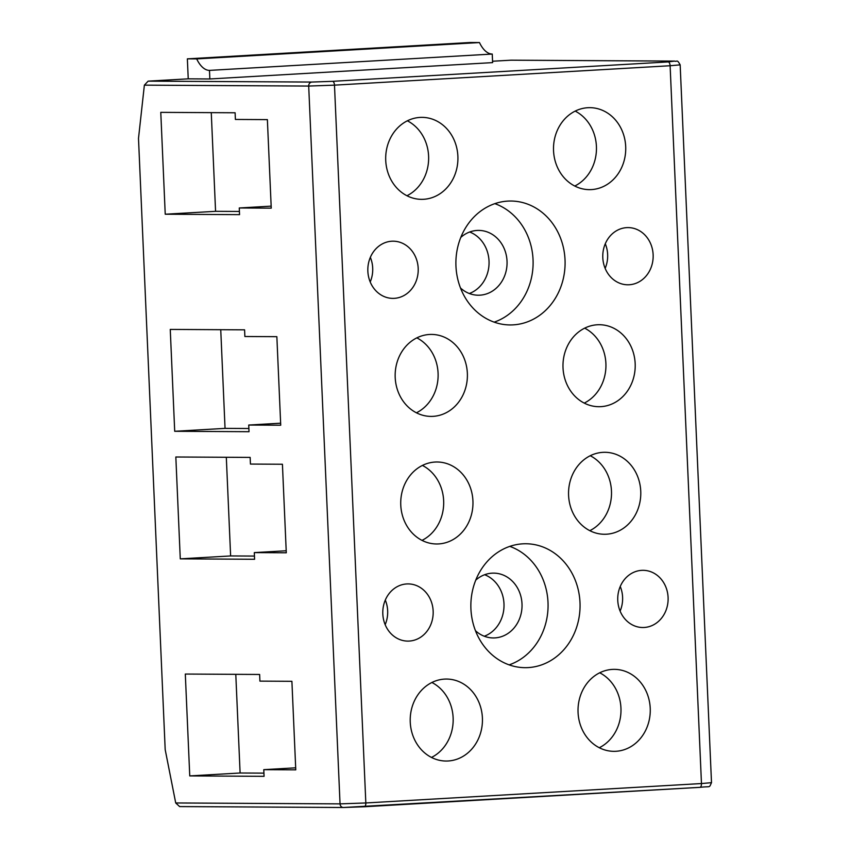 <?xml version="1.0" encoding="UTF-8"?>
<svg xmlns="http://www.w3.org/2000/svg" width="850" height="850" viewBox="0 0 850 850"><rect width="100%" height="100%" fill="white"/><g stroke="black" fill="none" stroke-linecap="round" stroke-linejoin="round"><path stroke-width="1.27" d="M422.004 540.377A40.991 36.125 90.3 0 0 438.377 481.366A40.991 36.125 90.3 0 0 422.418 465.428M584.247 403.102A40.991 36.125 90.3 0 0 602.342 383.35A40.991 36.125 90.3 0 0 584.673 328.164M416.436 412.803A40.991 36.125 90.3 0 0 434.52 393.051A40.991 36.125 90.3 0 0 416.851 337.864M574.77 186.044A40.991 36.125 90.3 0 0 592.864 166.281A40.991 36.125 90.3 0 0 575.195 111.106M406.959 195.744A40.991 36.125 90.3 0 0 425.043 175.992A40.991 36.125 90.3 0 0 407.373 120.806M589.815 530.676A40.991 36.125 90.3 0 0 606.199 471.665A40.991 36.125 90.3 0 0 590.24 455.728M599.293 747.734A40.991 36.125 90.3 0 0 615.676 688.723A40.991 36.125 90.3 0 0 599.718 672.786M431.481 757.435A40.991 36.125 90.3 0 0 447.854 698.424A40.991 36.125 90.3 0 0 431.896 682.486M605.285 243.759A28.603 25.203 -89.7 0 1 605.157 268.356A28.603 25.203 -89.7 0 1 605.147 268.377M188.232 78.838L187.361 58.852L196.69 58.905A35.275 16.639 -93.3 0 0 209.482 70.391L209.854 78.965L188.222 78.838A28.603 0.754 -2.5 0 1 184.057 79.071L148.144 81.143L144.373 85.149L308.699 86.062L334.486 85.149A3.814 1.796 -93.3 0 0 332.52 81.324L311.886 82.057A3.814 3.357 90.3 0 0 308.699 86.062L340.043 803.877A3.814 3.357 90.3 0 0 343.559 807.5L364.193 806.756A3.814 1.796 -93.3 0 0 364.246 806.756A3.814 1.796 -93.3 0 0 365.829 802.963L334.486 85.149L670.119 65.737A3.814 1.796 -93.3 0 0 668.153 61.922L332.52 81.324M196.69 58.905L479.464 42.553L470.124 42.5L187.361 58.852M650.654 268.611A28.603 25.203 -89.7 0 1 627.799 284.793A28.603 25.203 -89.7 0 1 605.274 243.78A28.603 25.203 -89.7 0 1 628.129 227.598A28.603 25.203 -89.7 0 1 650.654 268.611M479.464 42.553A35.275 16.639 -93.3 0 0 492.246 54.049L209.482 70.391M209.854 78.965L492.618 62.613L492.246 54.049M492.564 61.232L510.999 60.191M631.614 383.509A40.991 36.125 90.3 0 0 599.324 324.721A40.991 36.125 90.3 0 0 566.578 347.916A40.991 36.125 90.3 0 0 598.867 406.704A40.991 36.125 90.3 0 0 631.614 383.509M398.756 357.616A40.991 36.125 90.3 0 0 431.056 416.404A40.991 36.125 90.3 0 0 463.803 393.21A40.991 36.125 90.3 0 0 431.513 334.422A40.991 36.125 90.3 0 0 398.756 357.616M622.136 166.451A40.991 36.125 90.3 0 0 589.847 107.663A40.991 36.125 90.3 0 0 557.101 130.857A40.991 36.125 90.3 0 0 589.39 189.646A40.991 36.125 90.3 0 0 622.136 166.451M389.289 140.558A40.991 36.125 90.3 0 0 421.579 199.346A40.991 36.125 90.3 0 0 454.325 176.152A40.991 36.125 90.3 0 0 422.036 117.364A40.991 36.125 90.3 0 0 389.289 140.558M573.856 514.739A40.991 36.125 90.3 0 0 604.435 534.267A40.991 36.125 90.3 0 0 636.129 513.379A40.991 36.125 90.3 0 0 635.471 471.824A40.991 36.125 90.3 0 0 604.892 452.296A40.991 36.125 90.3 0 0 573.208 473.184A40.991 36.125 90.3 0 0 573.856 514.739M467.659 481.525A40.991 36.125 90.3 0 0 437.081 461.996A40.991 36.125 90.3 0 0 405.386 482.885A40.991 36.125 90.3 0 0 406.045 524.439A40.991 36.125 90.3 0 0 436.624 543.979A40.991 36.125 90.3 0 0 468.308 523.079A40.991 36.125 90.3 0 0 467.659 481.525M583.334 731.797A40.991 36.125 90.3 0 0 613.912 751.336A40.991 36.125 90.3 0 0 645.607 730.437A40.991 36.125 90.3 0 0 644.948 688.883A40.991 36.125 90.3 0 0 614.369 669.354A40.991 36.125 90.3 0 0 582.686 690.242A40.991 36.125 90.3 0 0 583.334 731.797M477.137 698.583A40.991 36.125 90.3 0 0 446.558 679.054A40.991 36.125 90.3 0 0 414.864 699.954A40.991 36.125 90.3 0 0 415.522 741.497A40.991 36.125 90.3 0 0 446.101 761.037A40.991 36.125 90.3 0 0 477.785 740.138A40.991 36.125 90.3 0 0 477.137 698.583M415.714 282.2A28.603 25.203 90.3 0 0 393.178 241.188A28.603 25.203 90.3 0 0 370.334 257.369A28.603 25.203 90.3 0 0 392.859 298.382A28.603 25.203 90.3 0 0 415.714 282.2M557.058 230.552A61.965 54.602 90.3 0 0 510.839 201.025A61.965 54.602 90.3 0 0 462.942 232.613A61.965 54.602 90.3 0 0 463.919 295.418A61.965 54.602 90.3 0 0 510.149 324.944A61.965 54.602 90.3 0 0 558.046 293.367A61.965 54.602 90.3 0 0 557.058 230.552M430.674 624.92A28.603 25.203 90.3 0 0 408.149 583.907A28.603 25.203 90.3 0 0 385.294 600.089A28.603 25.203 90.3 0 0 407.83 641.102A28.603 25.203 90.3 0 0 430.674 624.92M478.89 638.148A61.965 54.602 90.3 0 0 525.109 667.675A61.965 54.602 90.3 0 0 573.017 636.087A61.965 54.602 90.3 0 0 572.029 573.282A61.965 54.602 90.3 0 0 525.799 543.756A61.965 54.602 90.3 0 0 477.902 575.333A61.965 54.602 90.3 0 0 478.89 638.148M665.614 611.331A28.603 25.203 90.3 0 0 643.089 570.318A28.603 25.203 90.3 0 0 620.234 586.5A28.603 25.203 90.3 0 0 642.77 627.513A28.603 25.203 90.3 0 0 665.614 611.331M620.245 586.479A28.603 25.203 -89.7 0 1 620.117 611.076A28.603 25.203 -89.7 0 1 620.107 611.107M144.373 85.149L138.497 138.412L165.187 749.604L175.716 802.963L179.626 806.586L343.368 807.5L699.879 787.355A3.814 1.796 86.7 0 1 699.826 787.355L364.299 806.756M385.305 600.068A28.603 25.203 -89.7 0 1 385.178 624.665A28.603 25.203 -89.7 0 1 385.167 624.686M370.345 257.337A28.603 25.203 -89.7 0 1 370.217 281.945A28.603 25.203 -89.7 0 1 370.207 281.966M484.288 636.236A32.406 28.56 90.3 0 0 499.811 588.466A32.406 28.56 90.3 0 0 484.638 574.727M494.169 322.139A61.965 54.602 90.3 0 0 525.077 230.371A61.965 54.602 90.3 0 0 494.838 203.649M509.129 664.87A61.965 54.602 90.3 0 0 540.037 573.102A61.965 54.602 90.3 0 0 509.798 546.38M170.255 329.418L174.707 431.29L249.029 431.704L248.742 425.043L280.723 425.212L276.856 336.674L244.874 336.504L244.587 329.832L170.255 329.418M160.778 112.359L165.229 214.221L239.551 214.646L239.264 207.974L271.246 208.154L267.378 119.616L235.397 119.446L235.11 112.774L160.778 112.359M282.423 464.249L250.442 464.068L250.155 457.406L175.833 456.992L180.274 558.854L254.596 559.268L254.309 552.606L286.291 552.787L282.423 464.249M291.901 681.307L259.919 681.126L259.632 674.464L185.311 674.05L189.752 775.912L264.074 776.326L263.787 769.664L295.768 769.845L291.901 681.307M475.458 630.711A32.406 28.56 90.3 0 0 493.297 637.946A32.406 28.56 90.3 0 0 518.351 621.424A32.406 28.56 90.3 0 0 517.831 588.572A32.406 28.56 90.3 0 0 493.659 573.123A32.406 28.56 90.3 0 0 475.745 580.146M460.498 287.991A32.406 28.56 90.3 0 0 478.327 295.216A32.406 28.56 90.3 0 0 504.22 276.877A32.406 28.56 90.3 0 0 478.688 230.403A32.406 28.56 90.3 0 0 460.785 237.426M174.707 431.29L225.048 428.379L248.891 428.506M220.745 329.704L225.048 428.379M248.742 425.043L280.638 423.194M165.229 214.221L215.571 211.321L239.413 211.448M211.268 112.646L215.571 211.321M239.264 207.974L271.161 206.136M254.309 552.606L286.206 550.768M180.274 558.854L230.626 555.942L254.458 556.081M226.312 457.268L230.626 555.942M263.787 769.664L295.683 767.826M189.752 775.912L240.104 773.001L263.936 773.139M235.79 674.326L240.104 773.001M469.328 293.516A32.406 28.56 90.3 0 0 486.211 276.781A32.406 28.56 90.3 0 0 469.678 232.008M148.144 81.143L311.886 82.057M668.153 61.922L674.369 61.104L510.627 60.191M179.817 806.576L343.188 807.489M175.716 802.963L340.043 803.877L365.829 802.963L701.463 783.551L670.119 65.737L680.159 64.855C676.823 58.756 677.216 62.093 674.56 61.094A3.814 3.357 90.3 0 0 674.369 61.104M674.762 61.104A3.814 3.357 90.3 0 0 674.56 61.094L510.818 60.18M711.503 782.669L701.463 783.551A3.814 1.796 86.7 0 1 699.879 787.355C711.248 785.984 708.804 788.386 711.503 782.669L680.159 64.855"/></g></svg>
